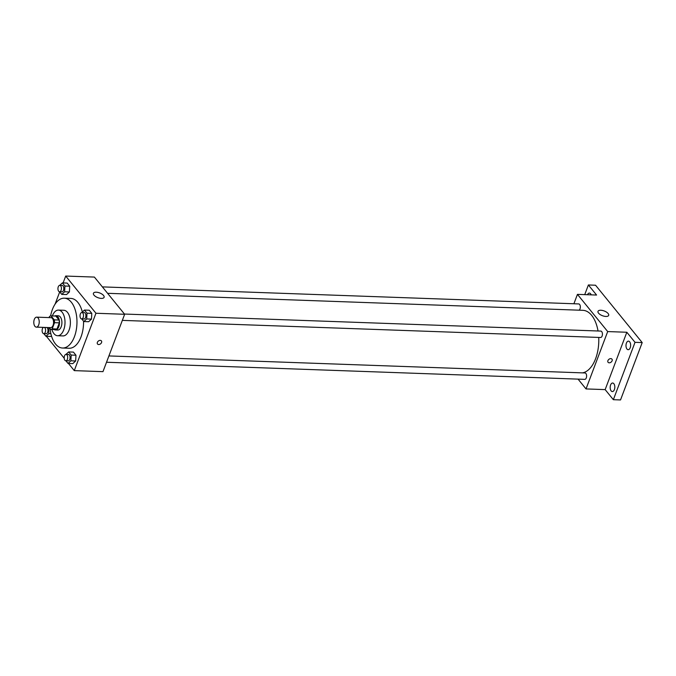 <?xml version="1.0" encoding="UTF-8"?>
<svg xmlns="http://www.w3.org/2000/svg" width="676" height="676" viewBox="0 0 676 676"><rect width="100%" height="100%" fill="white"/><g stroke="black" fill="none" stroke-linecap="round" stroke-linejoin="round"><path stroke-width="1.01" d="M38.718 324.852A4.986 2.712 92 0 1 36.327 327.125A4.986 2.712 92 0 1 33.8 322.046A4.986 2.712 92 0 1 36.69 317.154A4.986 2.712 92 0 1 38.963 319.799A4.986 2.712 92 0 1 38.718 324.852M36.69 317.154L51.038 317.669A4.986 2.712 92 0 1 53.311 320.314A4.986 2.712 92 0 1 53.066 325.367A4.986 2.712 92 0 1 50.675 327.64L36.327 327.125M51.046 315.886L55.829 316.055L59.066 320.035L54.283 319.858L51.046 315.886A6.768 3.676 92 0 0 49.492 316.486L49.069 317.602M49.171 327.581L50.666 329.423A6.768 3.676 92 0 0 52.221 328.823L54.536 322.689A6.768 3.676 92 0 0 54.283 319.858M52.221 328.823L57.004 328.992A6.768 3.676 92 0 1 55.449 329.592L50.666 329.423M57.004 328.992L59.319 322.858L54.536 322.689M59.066 320.035A6.768 3.676 92 0 1 59.319 322.858M54.19 329.55A7.123 3.87 -88 0 0 55.381 329.947A7.123 3.87 -88 0 0 59.505 322.959A7.123 3.87 -88 0 0 55.897 315.7A7.123 3.87 -88 0 0 54.68 316.013M55.897 315.7L58.288 315.785A7.123 3.87 92 0 1 61.533 319.571A7.123 3.87 92 0 1 61.178 326.787A7.123 3.87 92 0 1 57.773 330.032L55.381 329.947M51.875 329.465A12.827 6.971 -88 0 0 53.962 333.665A12.827 6.971 -88 0 0 57.57 335.727A12.827 6.971 -88 0 0 64.997 323.162A12.827 6.971 -88 0 0 58.491 310.09A12.827 6.971 -88 0 0 52.356 315.929M57.57 335.727L62.953 335.921A12.827 6.971 -88 0 0 70.372 323.348A12.827 6.971 -88 0 0 63.865 310.284L58.491 310.09M50.066 328.68A24.936 13.545 -88 0 0 55.508 344.008A24.936 13.545 -88 0 0 62.522 348.022A24.936 13.545 -88 0 0 76.946 323.584A24.936 13.545 -88 0 0 64.304 298.184A24.936 13.545 -88 0 0 50.615 315.929M64.304 298.184L70.879 298.42A24.936 13.545 92 0 1 82.345 312.008M83.545 321.176A24.936 13.545 92 0 1 81.019 336.901A24.936 13.545 92 0 1 69.096 348.258L62.522 348.022M50.725 336.445L51.427 335.795L50.725 336.445L45.943 336.276L48.799 333.657L48.833 327.573M59.623 291.77L61.769 294.398L66.552 294.567L69.4 291.956L69.712 286.201L67.161 283.067L62.378 282.898L59.691 285.365M68.445 363.451L74.276 370.625L95.95 313.258L65.699 276.053L63.105 282.923M59.716 291.88L55.069 304.175M46.357 336.285L64.22 358.263M65.885 360.798L68.031 363.435L72.814 363.603L75.661 360.984L75.974 355.238L73.422 352.103L68.639 351.934L65.952 354.401M81.712 318.928L83.849 321.556L88.632 321.725L91.488 319.114L91.792 313.36L89.249 310.233L84.466 310.056L81.779 312.523M65.699 276.053L94.395 277.075L124.646 314.281L102.972 371.648L74.276 370.625M124.646 314.281L95.95 313.258M101.282 298.395A5.704 2.527 -159.3 0 1 95.595 296.519A5.704 2.527 -159.3 0 1 93.432 293.283A5.704 2.527 -159.3 0 1 99.651 292.936A5.704 2.527 -159.3 0 1 104.096 297.313A5.704 2.527 -159.3 0 1 101.282 298.395M101.4 340.881A2.493 1.774 -39.1 0 1 101.552 342.529A2.493 1.774 -39.1 0 1 99.642 344.371A2.493 1.774 -39.1 0 1 97.53 344.025A2.493 1.774 -39.1 0 1 98.341 341.076A2.493 1.774 -39.1 0 1 101.4 340.881A2.493 1.774 -39.1 0 1 101.552 342.529A2.493 1.774 -39.1 0 1 99.642 344.371A2.493 1.774 -39.1 0 1 97.53 344.025M598.725 337.425A31.349 17.035 92 0 1 595.607 358.694A31.349 17.035 92 0 1 582.399 372.873M107.594 293.308L582.856 310.318A31.349 17.035 92 0 1 598.032 330.986M122.348 320.382L600.575 337.493A3.203 1.741 -88 0 0 602.426 334.35A3.203 1.741 -88 0 0 600.803 331.088L124.452 314.044M108.912 355.931L584.985 372.958A3.203 1.741 92 0 1 586.447 374.665A3.203 1.741 92 0 1 586.286 377.909A3.203 1.741 92 0 1 584.757 379.363L106.521 362.251M102.363 286.886L578.724 303.93A3.203 1.741 92 0 1 580.177 305.628A3.203 1.741 92 0 1 580.025 308.873A3.203 1.741 92 0 1 579.062 310.174M578.056 379.126L586.024 388.928L607.699 331.57L577.448 294.364L573.899 303.752M635.026 342.326L642.2 342.58L620.526 399.947L613.352 399.693L635.026 342.326L626.829 332.254L607.699 331.57M586.024 388.928L605.155 389.613L613.352 399.693M642.2 342.58L595.556 285.23L588.382 284.968L584.74 294.618M577.448 294.364L596.578 295.049L588.382 284.968M605.857 316.452A5.704 2.527 -159.3 0 1 600.17 314.568A5.704 2.527 -159.3 0 1 598.007 311.332A5.704 2.527 -159.3 0 1 604.226 310.985A5.704 2.527 -159.3 0 1 608.67 315.362A5.704 2.527 -159.3 0 1 605.857 316.452M605.155 389.613L626.829 332.254M611.949 359.142A2.493 1.774 -39.1 0 1 612.11 360.79A2.493 1.774 -39.1 0 1 610.2 362.64A2.493 1.774 -39.1 0 1 608.079 362.294A2.493 1.774 -39.1 0 1 608.89 359.336A2.493 1.774 -39.1 0 1 611.949 359.142A2.493 1.774 -39.1 0 1 612.11 360.79A2.493 1.774 -39.1 0 1 610.2 362.64A2.493 1.774 -39.1 0 1 608.079 362.294M587.478 294.719A4.276 2.324 92 0 1 589.396 293.088A4.276 2.324 92 0 1 590.596 293.781A4.276 2.324 92 0 1 591.187 294.854M613.85 383.714A4.276 2.324 92 0 1 614.687 388.548A4.276 2.324 92 0 1 612.338 391.565A4.276 2.324 92 0 1 610.174 387.213A4.276 2.324 92 0 1 612.65 383.022A4.276 2.324 92 0 1 613.85 383.714M629.669 341.836A4.276 2.324 92 0 1 630.505 346.67A4.276 2.324 92 0 1 628.165 349.695A4.276 2.324 92 0 1 625.993 345.335A4.276 2.324 92 0 1 628.469 341.143A4.276 2.324 92 0 1 629.669 341.836M83.849 321.556L86.705 318.937L87.01 313.191L84.466 310.056M81.88 312.523L84.272 312.608A3.203 1.741 92 0 1 85.734 314.306A3.203 1.741 92 0 1 85.573 317.551A3.203 1.741 92 0 1 84.044 319.013L81.652 318.92A3.203 1.741 92 0 1 80.03 315.658A3.203 1.741 92 0 1 81.88 312.523A3.203 1.741 92 0 1 83.342 314.222A3.203 1.741 92 0 1 83.182 317.466A3.203 1.741 92 0 1 81.652 318.92M88.632 321.725L91.488 319.114L86.705 318.937M91.488 319.114L91.792 313.36L87.01 313.191M91.792 313.36L89.249 310.233M61.769 294.398L64.617 291.779L64.93 286.032L62.378 282.898M59.801 285.365L62.192 285.449A3.203 1.741 92 0 1 63.645 287.148A3.203 1.741 92 0 1 63.493 290.393A3.203 1.741 92 0 1 61.955 291.846L59.564 291.762A3.203 1.741 92 0 1 57.942 288.5A3.203 1.741 92 0 1 59.801 285.365A3.203 1.741 92 0 1 61.254 287.063A3.203 1.741 92 0 1 61.102 290.308A3.203 1.741 92 0 1 59.564 291.762M66.552 294.567L69.4 291.956L64.617 291.779M69.4 291.956L69.712 286.201L64.93 286.032M69.712 286.201L67.161 283.067M68.031 363.435L70.879 360.815L71.191 355.069L68.639 351.934M66.062 354.393L68.453 354.486A3.203 1.741 92 0 1 69.907 356.184A3.203 1.741 92 0 1 69.755 359.429A3.203 1.741 92 0 1 68.217 360.883L65.826 360.798A3.203 1.741 92 0 1 64.203 357.536A3.203 1.741 92 0 1 66.062 354.393A3.203 1.741 92 0 1 67.516 356.1A3.203 1.741 92 0 1 67.363 359.345A3.203 1.741 92 0 1 65.826 360.798M72.814 363.603L75.661 360.984L70.879 360.815M75.661 360.984L75.974 355.238L71.191 355.069M75.974 355.238L73.422 352.103M43.805 333.64L45.943 336.276M46.898 327.505A3.203 1.741 92 0 1 47.666 332.271A3.203 1.741 92 0 1 46.137 333.724L43.746 333.64A3.203 1.741 92 0 1 42.123 330.885A3.203 1.741 92 0 1 43.425 327.378M50.886 333.733L48.799 333.657M44.506 327.421A3.203 1.741 92 0 1 45.275 332.178A3.203 1.741 92 0 1 43.746 333.64"/></g></svg>
